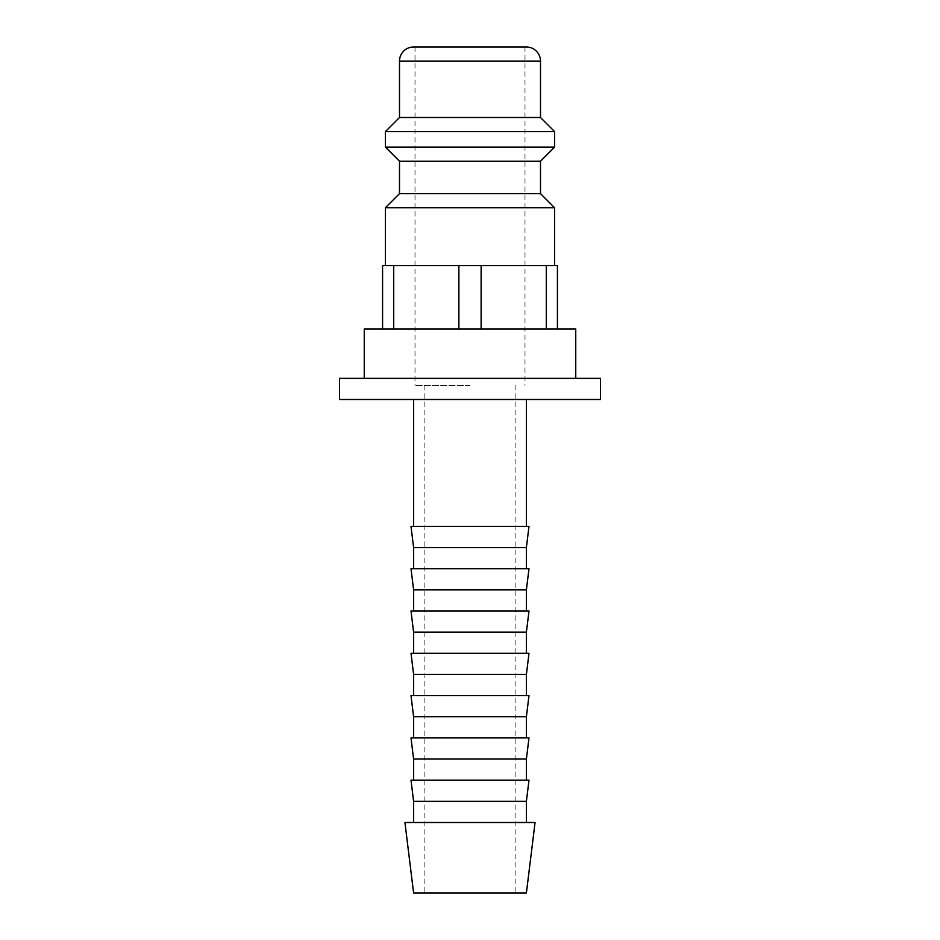 <?xml version="1.0" encoding="UTF-8"?>
<svg xmlns="http://www.w3.org/2000/svg" width="940" height="940" viewBox="0 0 940 940"><rect width="100%" height="100%" fill="white"/><g stroke="black" fill="none" stroke-linecap="round" stroke-linejoin="round"><path stroke-width="0.7" stroke-dasharray="4.7 3.53" d="M385.4 207.74L554.6 207.74M575.75 329L470 329L557.42 329L481.127 329L481.127 265.55L385.4 265.55L470 265.55L458.873 265.55L458.873 329L470 329L382.58 329L458.873 329M399.5 193.64L540.5 193.64M399.5 161.21L540.5 161.21M385.4 147.11L554.6 147.11M385.4 131.6L554.6 131.6M399.5 117.5L540.5 117.5M481.127 329L364.25 329M600.425 378.35L339.575 378.35M339.575 399.5L600.425 399.5M404.94 822.5L535.06 822.5M413.6 893L526.4 893M413.6 801.35L526.4 801.35M411.003 780.2L528.997 780.2M413.6 759.05L526.4 759.05M411.003 737.9L528.997 737.9M413.6 716.75L526.4 716.75M411.003 695.6L528.997 695.6M413.6 674.45L526.4 674.45M411.003 653.3L528.997 653.3M413.6 632.15L526.4 632.15M411.003 611L528.997 611M413.6 589.85L526.4 589.85M411.003 568.7L528.997 568.7M413.6 547.55L526.4 547.55M411.003 526.4L528.997 526.4M470 47L415.01 47L470 47M470 385.4L415.01 385.4L470 385.4M470 378.35L575.75 378.35L470 378.35M557.42 329L557.42 265.55L546.293 265.55L546.293 329M546.293 265.55L481.127 265.55M393.707 329L393.707 265.55L382.58 265.55L382.58 329M458.873 265.55L393.707 265.55M470 265.55L554.6 265.55L470 265.55M413.6 47L526.4 47M399.5 61.1L540.5 61.1M415.01 47L415.01 385.4M424.88 385.4L424.88 893M515.12 385.4L515.12 893M524.99 47L524.99 385.4"/><path stroke-width="1.41" d="M540.5 193.64L399.5 193.64L399.5 161.21L540.5 161.21L540.5 193.64L554.6 207.74L385.4 207.74L385.4 265.55M540.5 61.1L399.5 61.1A14.1 14.1 0 0 1 413.6 47L526.4 47A14.1 14.1 0 0 1 540.5 61.1L540.5 117.5L554.6 131.6L554.6 147.11L385.4 147.11L399.5 161.21M554.6 131.6L385.4 131.6L385.4 147.11M540.5 117.5L399.5 117.5L385.4 131.6M458.873 329L458.873 265.55L557.42 265.55L557.42 329M364.25 378.35L364.25 329L575.75 329L575.75 378.35M339.575 378.35L600.425 378.35L600.425 399.5L339.575 399.5L339.575 378.35M470 822.5L404.94 822.5L413.6 893L526.4 893L535.06 822.5L470 822.5M413.6 801.35L411.003 780.2L528.997 780.2L526.4 801.35L413.6 801.35L413.6 822.5M413.6 759.05L411.003 737.9L528.997 737.9L526.4 759.05L413.6 759.05L413.6 780.2M413.6 716.75L411.003 695.6L528.997 695.6L526.4 716.75L413.6 716.75L413.6 737.9M413.6 674.45L411.003 653.3L528.997 653.3L526.4 674.45L413.6 674.45L413.6 695.6M413.6 632.15L411.003 611L528.997 611L526.4 632.15L413.6 632.15L413.6 653.3M413.6 589.85L411.003 568.7L528.997 568.7L526.4 589.85L413.6 589.85L413.6 611M413.6 547.55L411.003 526.4L528.997 526.4L526.4 547.55L413.6 547.55L413.6 568.7M382.58 329L382.58 265.55L458.873 265.55M546.293 329L546.293 265.55M481.127 265.55L481.127 329M393.707 265.55L393.707 329M399.5 193.64L385.4 207.74M399.5 61.1L399.5 117.5M413.6 399.5L413.6 526.4M526.4 399.5L526.4 526.4M526.4 547.55L526.4 568.7M526.4 589.85L526.4 611M526.4 632.15L526.4 653.3M526.4 674.45L526.4 695.6M526.4 716.75L526.4 737.9M526.4 759.05L526.4 780.2M526.4 801.35L526.4 822.5M540.5 161.21L554.6 147.11M554.6 207.74L554.6 265.55"/></g></svg>
